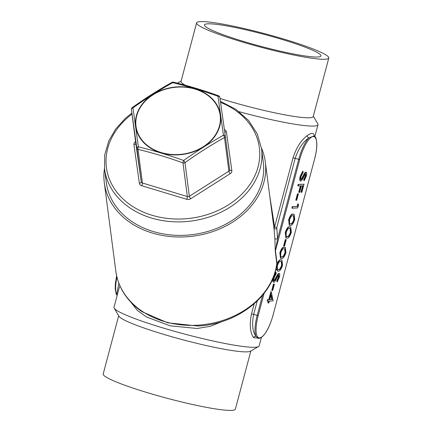 <?xml version="1.0" encoding="UTF-8"?>
<svg xmlns="http://www.w3.org/2000/svg" width="432" height="432" viewBox="0 0 432 432"><rect width="100%" height="100%" fill="white"/><g stroke="black" fill="none" stroke-linecap="round" stroke-linejoin="round"><path stroke-width="0.65" d="M200.264 21.6A68.391 7.042 -165.1 0 1 274.612 36.385A68.391 7.042 -165.1 0 1 328.806 58.007A68.391 7.042 -165.1 0 1 260.901 47.228A68.391 7.042 -165.1 0 1 196.625 22.837A68.391 7.042 -165.1 0 1 200.264 21.6M207.679 23.836A60.275 6.21 -165.1 0 1 273.202 36.86A60.275 6.21 -165.1 0 1 320.96 55.917A60.275 6.21 -165.1 0 1 261.117 46.418A60.275 6.21 -165.1 0 1 204.466 24.921A60.275 6.21 -165.1 0 1 207.679 23.836M250.852 350.968L235.375 409.131A68.391 7.042 -165.1 0 1 167.476 398.358A68.391 7.042 -165.1 0 1 103.194 373.961L118.67 315.797M267.511 301.18L267.143 301.066L267.538 299.587L268.796 299.516L270.88 291.681L271.247 291.794L273.105 300.877L269.33 301.082L268.823 302.983L268.261 303.016L268.769 301.109L267.511 301.18L267.905 299.695L269.163 299.63L271.247 291.794M268.261 303.016L267.894 302.902L268.364 301.131M280.854 258.395L280.481 258.282L279.844 252.812C281.313 248.632 282.76 246.742 284.175 247.136L285.32 247.325L285.946 252.617C284.467 256.846 283.009 258.8 281.561 258.471L280.854 258.395L280.211 252.925C281.686 248.746 283.127 246.85 284.548 247.25L285.32 247.325M289.645 225.364L289.273 225.25L288.63 219.78C290.104 215.6 291.546 213.71 292.966 214.105L294.111 214.294L294.737 219.58C293.258 223.814 291.794 225.769 290.353 225.439L289.645 225.364L289.003 219.893C290.471 215.714 291.919 213.818 293.339 214.218L294.111 214.294M300.424 180.938C299.597 180.646 299.522 179.102 300.202 176.299L302.729 171.212L303.102 171.32L303.005 172.703L301.131 176.38C300.656 178.254 300.677 179.318 301.196 179.566L301.028 179.512M300.823 179.453L301.52 178.832L304.641 173.059L305.716 172.093L306.239 172.222L305.716 172.093M301.099 179.55L301.887 178.945L305.014 173.173L306.088 172.206C306.817 172.417 306.882 173.75 306.277 176.207L304.182 180.657L303.815 180.544L303.836 179.221L305.392 175.959L305.348 173.572M301.309 192.289L303.053 185.728L301.379 185.814L299.63 192.38L299.074 192.407L300.818 185.846L297.788 185.879L298.183 184.394L304.009 184.21L301.871 192.256L301.309 192.289L300.937 192.175L302.648 185.749M299.074 192.407L298.701 192.299L300.413 185.868M295.78 200.178L297.47 193.828L298.399 193.909L296.708 200.259L295.78 200.178M297.162 206.366L297.837 203.823L298.512 204.876L297.697 207.927L292.248 208.224L291.875 208.111L292.27 206.631L297.535 206.474L298.21 203.936M286.265 238.07L285.892 237.956L285.25 232.486C286.724 228.307 288.166 226.411 289.586 226.811L290.731 226.994L291.357 232.286C289.877 236.52 288.414 238.469 286.972 238.145L286.265 238.07L285.622 232.6C287.091 228.415 288.538 226.525 289.958 226.919L290.731 226.994M283.608 245.916L285.298 239.56L286.227 239.641L284.537 245.997L283.608 245.916M269.757 196.069L274.622 227.027L276.788 227.529L277.56 238.869L275.443 250.787L276.998 262.759L276.836 264.298C278.278 260.96 279.601 259.475 280.795 259.843L281.939 260.026L282.566 265.318C281.086 269.552 279.628 271.501 278.181 271.177L277.474 271.102L276.566 265.55M277.474 271.102L275.994 268.58M273.494 282.15C272.668 281.864 272.592 280.314 273.272 277.511L273.294 277.43M274.282 274.741L275.8 272.425L276.172 272.538L276.075 273.915L274.201 277.592C273.726 279.466 273.742 280.53 274.266 280.778L274.099 280.73M273.893 280.665L274.585 280.044L277.711 274.277L278.786 273.305L279.31 273.44L278.786 273.305M274.163 280.762L274.957 280.157L278.084 274.385L279.158 273.418C279.887 273.634 279.947 274.968 279.347 277.42L277.252 281.869L276.885 281.756L276.901 280.433L278.462 277.171L278.413 274.79M271.777 290.38L273.467 284.029L274.396 284.11L272.705 290.461L271.777 290.38M257.234 301.001L253.681 314.372C251.753 324.292 252.526 331.636 256.003 336.398L258.795 338.456L261.279 337.581C265.95 333.866 269.914 326.279 273.17 314.815L273.143 314.782M313.33 116.176L317.806 123.811A75.087 7.733 -165.1 0 1 317.99 124.686A75.087 7.733 -165.1 0 1 239.193 111.71M264.114 293.36L258.185 315.641A23.539 7.079 106.8 0 0 259.637 337.862A23.539 7.079 106.8 0 0 273.127 314.831L314.653 158.776A23.539 7.079 106.8 0 0 313.2 136.55A23.539 7.079 106.8 0 0 299.711 159.581L275.443 250.787A2.03 1.609 -7.4 0 0 275.281 251.278L274.892 238.993L274.045 229.025L293.036 157.815C296.444 147.496 301.185 140.092 307.271 135.61C311.326 132.737 313.627 132.613 314.167 135.238L314.237 135.994M259.686 338.332L253.519 337.624C250.02 332.408 249.35 324.491 251.516 313.87L254.194 303.799M222.826 321.278L210.497 326.257L197.197 328.493L170.095 325.809L146.502 317.002L137.408 310.451L130.934 302.276M261.36 337.527L259.13 345.897A75.087 7.733 -165.1 0 1 258.536 346.567A75.087 7.733 -165.1 0 1 184.583 334.066A75.087 7.733 -165.1 0 1 114.194 308.162A75.087 7.733 -165.1 0 1 114.01 307.282L119.518 286.578M261.441 147.949A81.173 64.336 172.6 0 1 265.307 161.881A81.173 64.336 172.6 0 1 152.345 233.026A81.173 64.336 172.6 0 1 104.317 182.839A81.173 64.336 172.6 0 1 104.485 168.388M276.707 228.744L274.045 229.025L273.85 227.507M104.317 182.839L115.819 271.204C118.249 287.68 126.976 301.18 142.004 311.704L167.611 322.796L197.861 326.009C237.325 324.238 273.445 296.233 276.82 263.806L275.281 251.278M173.74 82.625A2.03 0.751 103.8 0 0 173.41 82.172C188.341 85.779 203.386 90.315 218.549 95.774A2.03 0.464 109.6 0 0 217.993 96.298A2.03 1.372 -8 0 1 219.877 97.405L225.299 136.031A2.03 1.091 172 0 0 225.299 136.026L225.299 136.026A2.03 1.091 172 0 0 223.452 135.194L217.993 96.298C202.819 90.785 187.731 86.238 172.735 82.658C159.316 90.11 146.054 98.534 132.937 107.919L138.402 146.815C153.333 150.482 168.421 155.029 183.659 160.456C196.835 151.151 210.098 142.733 223.452 135.194A2.03 0.767 60.6 0 1 224.489 137.549C211.199 144.985 198.029 153.344 184.977 162.632A2.03 1.609 172.6 0 1 182.963 162.902C167.864 157.464 152.89 152.95 138.029 149.364A2.03 1.609 172.6 0 1 136.831 148.122L131.409 109.496A2.03 1.372 -8 0 1 132.937 107.919A2.03 0.486 54.7 0 0 132.246 107.568A2.03 2.03 0 0 0 131.404 109.485A2.03 1.609 172.6 0 1 131.404 109.485L135.788 143.138L141.21 181.759L136.831 148.122A2.03 1.091 172 0 1 138.402 146.815A2.03 0.751 103.8 0 0 138.029 149.364L142.409 183.001L187.348 196.544L182.963 162.902A2.03 0.464 109.6 0 1 183.659 160.456A2.03 0.486 54.7 0 1 184.977 162.632L189.356 196.268L228.868 171.191L224.489 137.549A2.03 1.609 172.6 0 0 225.304 136.048L229.678 169.673A2.03 1.609 172.6 0 1 229.684 169.684A2.03 1.609 172.6 0 1 228.868 171.191A2.03 0.626 -122.4 0 0 230.229 173.659A4.061 3.218 -7.4 0 0 231.849 170.629L226.427 132.003A4.061 3.218 -7.4 0 0 224.408 129.654M106.326 182.579A79.148 62.726 -7.4 0 0 192.91 234.56A79.148 62.726 -7.4 0 0 263.293 162.14L261.538 148.64A79.148 62.726 172.6 0 1 191.149 221.06A79.148 62.726 172.6 0 1 104.571 169.079L106.326 182.579M258.536 346.567L250.403 351.221A68.391 7.042 -165.1 0 1 183.044 339.833A68.391 7.042 -165.1 0 1 118.935 316.24L114.194 308.162M328.806 58.007L313.232 116.527A68.391 7.042 -165.1 0 1 220.023 98.453M185.258 85.228A68.391 7.042 -165.1 0 1 181.051 81.356L196.625 22.837M171.936 82.377L171.936 82.377A2.03 0.767 60.6 0 1 172.735 82.658A2.03 0.751 103.8 0 1 173.41 82.172L173.41 82.172A2.03 2.03 0 0 0 171.936 82.377C158.582 89.845 145.352 98.242 132.246 107.568M218.549 95.774A2.03 2.03 0 0 1 219.877 97.405L219.877 97.405A2.03 1.372 -8 0 1 219.877 97.411L225.299 136.026A2.03 1.609 172.6 0 1 225.304 136.048A2.03 2.03 0 0 0 225.299 136.026M117.169 295.396L116.645 294.403L118.881 283.3M307.271 135.61A2.03 1.561 -126.7 0 0 308.815 137.921C302.999 141.917 298.463 148.716 295.202 158.317L298.712 159.37A24.354 7.322 -73.2 0 1 308.815 137.921L314.14 135.934C315.117 137.376 315.889 135.362 316.829 143.375C316.953 147.749 316.24 152.874 314.696 158.76L314.663 158.728M117.326 294.802A2.03 1.895 -9.4 0 0 116.645 294.403A24.354 7.322 106.8 0 1 116.942 277.139M299.711 159.581L298.712 159.37L277.56 238.869L274.892 238.993M314.167 135.238A2.03 1.895 -9.4 0 0 314.069 135.886M253.519 337.624A2.03 1.733 144.9 0 1 256.003 336.398A24.354 7.322 -73.2 0 1 257.186 315.43L262.543 295.31M304.182 180.657L304.204 179.334L305.764 176.072L305.716 173.686L303.588 177.061C302.611 179.253 301.676 180.581 300.791 181.046C299.97 180.76 299.894 179.215 300.575 176.407L300.202 176.299M300.575 176.407L303.102 171.32M300.791 181.046L300.267 180.922M305.764 176.072L305.392 175.959M304.204 179.334L303.836 179.221M305.014 173.173L304.641 173.059M301.887 178.945L301.52 178.832M298.161 185.987L298.555 184.507L298.183 184.394M298.555 184.507L304.009 184.21M296.147 200.291L297.837 193.936L297.47 193.828M297.837 193.936L298.399 193.909M292.248 208.224L292.642 206.739L292.27 206.631M292.642 206.739L297.535 206.474M292.945 215.698C291.859 215.303 290.725 216.707 289.548 219.91L289.543 223.403L290.747 223.954C291.848 224.267 292.988 222.836 294.165 219.661L293.641 215.762L292.945 215.698M289.003 219.893L288.63 219.78M293.339 214.218L292.966 214.105M294.165 219.661L293.792 219.553L293.458 215.719M290.018 223.83L290.374 223.846C291.476 224.159 292.615 222.728 293.792 219.553M290.747 223.954L290.374 223.846M289.564 228.404C288.479 228.01 287.345 229.414 286.168 232.616L286.162 236.11L287.366 236.66C288.468 236.974 289.607 235.543 290.785 232.367L290.261 228.469L289.564 228.404M285.622 232.6L285.25 232.486M289.958 226.919L289.586 226.811M290.785 232.367L290.412 232.254L290.077 228.425M286.637 236.531L286.994 236.547C288.095 236.86 289.235 235.429 290.412 232.254M287.366 236.66L286.994 236.547M283.981 246.024L285.671 239.674L285.298 239.56M285.671 239.674L286.227 239.641M284.153 248.729C283.068 248.335 281.939 249.739 280.762 252.941L280.751 256.435L281.956 256.986C283.063 257.299 284.197 255.868 285.374 252.693L284.855 248.794L284.153 248.729M280.211 252.925L279.844 252.812M284.548 247.25L284.175 247.136M285.374 252.693L285.001 252.585L284.666 248.751M281.232 256.862L281.588 256.878C282.69 257.191 283.829 255.76 285.001 252.585M281.956 256.986L281.588 256.878M276.831 265.631C278.305 261.452 279.747 259.556 281.167 259.951L280.795 259.843M281.167 259.951L281.939 260.026M280.773 261.436C279.688 261.041 278.559 262.445 277.382 265.648L277.371 269.141L278.575 269.692C279.682 270.005 280.816 268.574 281.993 265.399L281.475 261.5L280.773 261.436M281.993 265.399L281.621 265.286L281.286 261.457M277.852 269.568L278.208 269.579C279.31 269.892 280.449 268.461 281.621 265.286M278.575 269.692L278.208 269.579M277.252 281.869L277.274 280.546L278.829 277.285L278.786 274.898L276.658 278.273C275.681 280.465 274.747 281.794 273.861 282.258C273.04 281.972 272.965 280.427 273.64 277.625L273.272 277.511M273.64 277.625L276.172 272.538M273.861 282.258L273.337 282.134M278.829 277.285L278.462 277.171M277.274 280.546L276.901 280.433M278.084 274.385L277.711 274.277M274.957 280.157L274.585 280.044M272.149 290.493L273.839 284.143L273.467 284.029M273.839 284.143L274.396 284.11M271.037 294.673L269.725 299.597L272.095 299.468L271.037 294.673M269.163 299.63L268.796 299.516M267.905 299.695L267.538 299.587M269.762 299.462L271.723 299.36L270.848 295.385M272.095 299.468L271.723 299.36M251.516 313.87L258.185 315.641M115.819 271.204A81.173 64.336 -7.4 0 0 163.847 321.392A81.173 64.336 -7.4 0 0 276.842 263.255A2.03 1.609 -7.4 0 1 276.998 262.759M230.229 173.659L190.717 198.742A4.061 3.218 -7.4 0 1 186.694 199.287L141.755 185.749A4.061 3.218 -7.4 0 1 139.358 183.265L133.936 144.639A2.03 1.237 172 0 0 135.788 143.138A2.03 1.609 172.6 0 1 135.783 143.127A2.03 1.609 172.6 0 1 135.783 143.116L131.404 109.485M135.583 141.593L135.562 141.61A4.061 3.218 -7.4 0 0 133.936 144.639M132.008 114.118A77.117 61.117 -7.4 0 0 131.301 205.556A77.117 61.117 -7.4 0 0 245.279 190.469A77.117 61.117 -7.4 0 0 220.579 102.395M143.743 142.646A42.79 33.912 172.6 0 1 144.79 101.185A42.79 33.912 172.6 0 1 195.215 88.852A42.79 33.912 172.6 0 1 211.415 140.486A42.79 33.912 172.6 0 1 143.743 142.646M195.075 89.1A42.439 33.637 -7.4 0 0 136.053 126.56A42.439 33.637 -7.4 0 0 203.175 146.788A42.439 33.637 -7.4 0 0 195.075 89.1M141.755 185.749A2.03 0.61 -73.2 0 0 142.409 183.001A2.03 1.609 172.6 0 1 141.21 181.759A2.03 1.237 -8 0 1 139.358 183.265M190.717 198.742A2.03 0.626 -122.4 0 1 189.356 196.268A2.03 1.609 172.6 0 1 187.348 196.544A2.03 0.61 -73.2 0 1 186.694 199.287M225.304 136.048L229.684 169.684A2.03 1.237 172 0 0 231.849 170.629M226.427 132.003A2.03 1.237 -8 0 1 224.694 131.695M293.036 157.815L295.202 158.317L276.788 227.529M273.127 314.831L314.653 158.776M303.55 175.921L303.178 175.808M276.62 277.133L276.248 277.02M317.99 124.686L314.847 136.501M265.307 161.881L273.85 227.524M181.148 81.005L177.379 83.16M261.538 148.64L257.24 133.807L248.562 120.474L236.039 109.431L220.428 101.32M104.571 169.079L104.733 154.823L108.842 140.789L115.711 128.984L125.285 118.406L131.868 113.038M117.153 295.466L116.122 293.83L115.171 288.592L115.393 283.262L116.645 275.881"/></g></svg>
